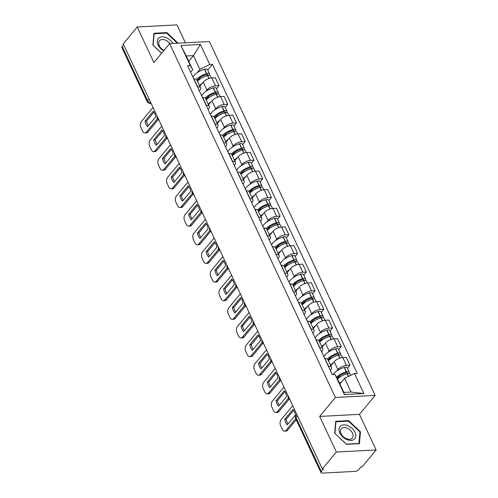 <?xml version="1.0" encoding="UTF-8"?>
<svg xmlns="http://www.w3.org/2000/svg" width="498" height="498" viewBox="0 0 498 498"><rect width="100%" height="100%" fill="white"/><g stroke="black" fill="none" stroke-linecap="round" stroke-linejoin="round"><path stroke-width="0.75" d="M185.399 42.803L177.014 24.9L137.249 26.973L123.236 43.886L322.349 468.948L336.355 452.035L376.127 449.955L359.45 414.355L375.15 395.406L209.39 41.546L169.625 43.625L335.384 397.479L319.679 416.434L336.355 452.035M376.127 449.955L362.114 466.869L360.957 466.931L358.772 469.564A2.932 1.282 154.9 0 1 355.049 471.388L322.237 473.1A2.932 1.282 154.9 0 1 320.986 472.646L295.631 418.525A2.932 1.282 -25.1 0 1 295.974 417.405L321.322 471.519A2.932 1.282 154.9 0 0 320.986 472.646M137.249 26.973L153.926 62.574L169.625 43.625M148.989 98.859L147.564 100.584A2.932 1.282 -25.1 0 0 147.221 101.704L121.873 47.584A2.932 1.282 -25.1 0 1 122.209 46.463L147.564 100.584A2.932 1.936 39.6 0 0 150.857 102.849M123.635 44.745L122.209 46.463M321.322 471.519L323.507 468.886L322.349 468.948M336.66 371.06L337.881 369.591A6.748 2.957 -25.1 0 1 346.452 365.401L349.988 365.215L346.297 357.334L342.761 357.514A6.748 2.957 154.9 0 0 334.189 361.704L330.753 365.849M331.475 367.381L327.777 359.494A6.748 2.957 154.9 0 0 324.908 358.448L328.599 366.335A6.748 2.957 -25.1 0 1 331.475 367.381A6.748 2.957 -25.1 0 1 330.691 369.964L330.311 370.425M347.43 368.302L349.988 365.215M327.933 352.422L329.153 350.953A6.748 2.957 -25.1 0 1 337.725 346.764L341.261 346.577L337.569 338.696L334.034 338.877A6.748 2.957 154.9 0 0 325.455 343.066L322.025 347.212M319.666 347.704L319.872 347.697A6.748 2.957 -25.1 0 1 322.741 348.743A6.748 2.957 -25.1 0 1 321.963 351.327L321.577 351.787M338.702 349.664L341.261 346.577M322.741 348.743L319.05 340.856A6.748 2.957 154.9 0 0 316.174 339.81L315.975 339.823M319.199 333.785L320.419 332.315A6.748 2.957 -25.1 0 1 328.991 328.126L332.533 327.945L328.836 320.058L325.3 320.245A6.748 2.957 154.9 0 0 316.728 324.428L313.298 328.574M310.939 329.072L311.138 329.06A6.748 2.957 -25.1 0 1 314.014 330.106A6.748 2.957 -25.1 0 1 313.236 332.689L312.85 333.156M329.975 331.033L332.533 327.945M314.014 330.106L310.316 322.218A6.748 2.957 154.9 0 0 307.447 321.173L307.241 321.185M310.472 315.153L311.692 313.678A6.748 2.957 -25.1 0 1 320.264 309.488L323.8 309.308L320.108 301.421L316.572 301.607A6.748 2.957 154.9 0 0 308.001 305.791L304.564 309.937M302.205 310.435L302.411 310.422A6.748 2.957 -25.1 0 1 305.28 311.468A6.748 2.957 -25.1 0 1 304.502 314.051L304.122 314.518M321.241 312.395L323.8 309.308M305.28 311.468L301.589 303.587A6.748 2.957 154.9 0 0 298.713 302.535L298.514 302.547M301.744 296.515L302.965 295.04A6.748 2.957 -25.1 0 1 311.536 290.857L315.072 290.67L311.375 282.783L307.839 282.97A6.748 2.957 154.9 0 0 299.267 287.159L295.837 291.299M293.478 291.797L293.677 291.784A6.748 2.957 -25.1 0 1 296.553 292.83A6.748 2.957 -25.1 0 1 295.775 295.42L295.389 295.88M312.514 293.758L315.072 290.67M296.553 292.83L292.861 284.949A6.748 2.957 154.9 0 0 289.985 283.904L289.786 283.91M293.011 277.878L294.231 276.402A6.748 2.957 -25.1 0 1 302.803 272.219L306.338 272.033L302.647 264.145L299.111 264.332A6.748 2.957 154.9 0 0 290.539 268.522L287.103 272.667M284.75 273.159L284.949 273.147A6.748 2.957 -25.1 0 1 287.825 274.193A6.748 2.957 -25.1 0 1 287.041 276.782L286.661 277.243M303.78 275.12L306.338 272.033M287.825 274.193L284.128 266.312A6.748 2.957 154.9 0 0 281.258 265.266L281.053 265.272M284.283 259.24L285.503 257.771A6.748 2.957 -25.1 0 1 294.075 253.582L297.611 253.395L293.92 245.514L290.378 245.695A6.748 2.957 154.9 0 0 281.806 249.884L278.376 254.03M276.017 254.522L276.216 254.515A6.748 2.957 -25.1 0 1 279.092 255.561A6.748 2.957 -25.1 0 1 278.314 258.145L277.928 258.605M295.053 256.482L297.611 253.395M279.092 255.561L275.4 247.674A6.748 2.957 154.9 0 0 272.524 246.628L272.325 246.641M275.55 240.602L276.77 239.133A6.748 2.957 -25.1 0 1 285.342 234.944L288.877 234.757L285.186 226.876L281.65 227.057A6.748 2.957 154.9 0 0 273.078 231.246L269.642 235.392M267.289 235.884L267.488 235.878A6.748 2.957 -25.1 0 1 270.364 236.924A6.748 2.957 -25.1 0 1 269.586 239.507L269.2 239.968M286.319 237.845L288.877 234.757M270.364 236.924L266.667 229.036A6.748 2.957 154.9 0 0 263.797 227.991L263.591 228.003M266.822 221.965L268.042 220.496A6.748 2.957 -25.1 0 1 276.614 216.306L280.15 216.126L276.458 208.239L272.923 208.425A6.748 2.957 154.9 0 0 264.351 212.609L260.915 216.755M258.555 217.253L258.761 217.24A6.748 2.957 -25.1 0 1 261.631 218.286A6.748 2.957 -25.1 0 1 260.852 220.869L260.473 221.33M277.591 219.213L280.15 216.126M261.631 218.286L257.939 210.399A6.748 2.957 154.9 0 0 255.063 209.353L254.864 209.365M258.095 203.333L259.309 201.858A6.748 2.957 -25.1 0 1 267.887 197.669L271.422 197.488L267.725 189.601L264.189 189.788A6.748 2.957 154.9 0 0 255.617 193.971L252.187 198.117M249.828 198.615L250.027 198.602A6.748 2.957 -25.1 0 1 252.903 199.648A6.748 2.957 -25.1 0 1 252.125 202.232L251.739 202.698M268.864 200.576L271.422 197.488M252.903 199.648L249.212 191.761A6.748 2.957 154.9 0 0 246.336 190.715L246.137 190.728M249.361 184.696L250.581 183.22A6.748 2.957 -25.1 0 1 259.153 179.031L262.689 178.85L258.997 170.963L255.462 171.15A6.748 2.957 154.9 0 0 246.89 175.34L243.454 179.479M241.094 179.977L241.3 179.965A6.748 2.957 -25.1 0 1 244.169 181.011A6.748 2.957 -25.1 0 1 243.391 183.6L243.012 184.061M260.13 181.938L262.689 178.85M244.169 181.011L240.478 173.13A6.748 2.957 154.9 0 0 237.602 172.084L237.403 172.09M240.634 166.058L241.854 164.583A6.748 2.957 -25.1 0 1 250.426 160.4L253.961 160.213L250.264 152.326L246.728 152.513A6.748 2.957 154.9 0 0 238.156 156.702L234.726 160.848M232.367 161.34L232.566 161.327A6.748 2.957 -25.1 0 1 235.442 162.373A6.748 2.957 -25.1 0 1 234.664 164.963L234.278 165.423M251.403 163.3L253.961 160.213M235.442 162.373L231.751 154.492A6.748 2.957 154.9 0 0 228.875 153.446L228.675 153.452M231.9 147.42L233.12 145.951A6.748 2.957 -25.1 0 1 241.692 141.762L245.228 141.575L241.536 133.694L238 133.875A6.748 2.957 154.9 0 0 229.429 138.064L225.992 142.21M223.639 142.702L223.839 142.696A6.748 2.957 -25.1 0 1 226.715 143.741A6.748 2.957 -25.1 0 1 225.93 146.325L225.55 146.786M242.669 144.663L245.228 141.575M226.715 143.741L223.017 135.854A6.748 2.957 154.9 0 0 220.147 134.809L219.942 134.821M223.172 128.783L224.393 127.314A6.748 2.957 -25.1 0 1 232.964 123.124L236.5 122.938L232.809 115.057L229.273 115.237A6.748 2.957 154.9 0 0 220.701 119.427L217.265 123.572M214.906 124.064L215.111 124.058A6.748 2.957 -25.1 0 1 217.981 125.104A6.748 2.957 -25.1 0 1 217.203 127.687L216.817 128.148M233.942 126.025L236.5 122.938M217.981 125.104L214.289 117.217A6.748 2.957 154.9 0 0 211.413 116.171L211.214 116.183M214.439 110.145L215.659 108.676A6.748 2.957 -25.1 0 1 224.231 104.487L227.773 104.3L224.075 96.419L220.539 96.606A6.748 2.957 154.9 0 0 211.967 100.789L208.538 104.935M206.178 105.433L206.377 105.42A6.748 2.957 -25.1 0 1 209.253 106.466A6.748 2.957 -25.1 0 1 208.475 109.05L208.089 109.51M225.214 107.394L227.773 104.3M209.253 106.466L205.556 98.579A6.748 2.957 154.9 0 0 202.686 97.533L202.481 97.546M205.711 91.514L206.931 90.038A6.748 2.957 -25.1 0 1 215.503 85.849L219.039 85.668L215.348 77.781L211.812 77.968A6.748 2.957 154.9 0 0 203.24 82.151L199.804 86.297M197.445 86.795L197.65 86.783A6.748 2.957 -25.1 0 1 200.52 87.829A6.748 2.957 -25.1 0 1 199.742 90.412L199.362 90.879M216.481 88.756L219.039 85.668M200.52 87.829L196.828 79.941A6.748 2.957 154.9 0 0 193.952 78.896L193.753 78.908M344.61 378.299L354.483 373.475L363.889 393.545L344.411 394.559L335.005 374.49L337.42 378.673L343.857 392.412L351.046 392.038L344.61 378.299L339.904 383.977M188.748 61.304L193.454 55.627L186.264 56L192.701 69.739L190.292 65.555L187.565 65.699L332.284 374.633L335.005 374.49M190.292 65.555L180.886 45.486L200.364 44.465L209.77 64.535L199.891 69.365L193.454 55.627L200.364 44.465M354.483 373.475L357.209 373.332L212.49 64.398L209.77 64.535M375.15 395.406L335.384 397.479M359.45 414.355L319.679 416.434M335.708 421.289L334.65 433.154L346.508 444.347L359.425 443.668L360.49 431.803L348.625 420.611L335.708 421.289M178.091 43.183L166.861 32.588L153.944 33.266L152.886 45.131L161.582 53.336M196.984 72.876L199.891 69.365M192.701 69.739L190.628 72.241M207.753 70.118L212.49 64.398M363.889 393.545L351.046 392.038M344.411 394.559L343.857 392.412M186.264 56L180.886 45.486M348.17 421.165L348.625 420.611M359.898 432.513L360.49 431.803M166.407 33.142L166.861 32.588M337.569 379.003A11.149 4.88 -25.1 0 1 347.162 373.743L347.355 373.693A3.704 1.625 -25.1 0 1 350.125 374.06L350.716 375.318M342.008 381.437A11.149 4.88 154.9 0 0 339.617 383.36M348.874 373.481A3.704 1.625 154.9 0 0 349.235 372.149A3.704 1.625 154.9 0 0 346.459 371.776L346.266 371.832A11.149 4.88 154.9 0 0 336.567 377.198M349.235 372.149L347.187 367.785A3.704 1.625 154.9 0 0 344.417 367.418L344.224 367.468A11.149 4.88 154.9 0 0 333.05 374.596M292.706 405.671L281.084 419.696A4.401 2.689 -93 0 0 280.654 425.827L282.279 429.295A4.401 2.689 87 0 0 284.619 431.137A4.401 2.689 87 0 0 286.07 430.328L295.712 418.687M284.713 419.335A9.095 5.565 -93 0 0 287.29 424.831L295.463 414.959A9.095 5.565 87 0 0 292.892 409.468L284.713 419.335L286.219 419.26L293.615 410.333M337.121 378.163A9.244 4.046 -25.1 0 1 345.967 372.828L346.16 372.778A1.799 0.784 -25.1 0 1 347.504 372.958A1.799 0.784 -25.1 0 1 347.299 373.643L347.231 373.724M340.059 375.554L337.439 378.717M284.619 431.137L286.126 431.063A4.401 2.689 87 0 0 287.576 430.247L296.229 419.802M286.219 419.26A9.095 5.565 -93 0 0 288.068 423.885M354.346 439.18A9.537 6.287 39.6 0 0 352.136 428.423A9.537 6.287 39.6 0 0 340.508 426.12A9.537 6.287 39.6 0 0 342.717 436.87A9.537 6.287 39.6 0 0 354.346 439.18M352.024 438.365A7.221 4.762 39.6 0 0 352.347 438.028A7.221 4.762 39.6 0 0 350.088 429.986A7.221 4.762 39.6 0 0 341.547 428.479A7.221 4.762 39.6 0 0 341.223 428.815A7.221 4.762 39.6 0 0 343.483 436.858A7.221 4.762 39.6 0 0 352.024 438.365M334.911 433.304L335.938 421.806L348.457 421.152L359.948 431.996L358.921 443.494L346.403 444.148L334.861 433.36M335.627 422.18L335.938 421.806M172.8 43.457A9.537 6.287 39.6 0 0 158.744 38.097A9.537 6.287 39.6 0 0 163.643 50.846M169.837 43.612A7.221 4.762 39.6 0 0 159.783 40.456A7.221 4.762 39.6 0 0 159.46 40.792A7.221 4.762 39.6 0 0 164.016 50.391M153.098 45.33L154.175 33.783L166.693 33.129L177.381 43.22M153.863 34.15L154.175 33.783M161.626 53.28L153.147 45.281M328.4 360.813A11.149 4.88 -25.1 0 1 338.435 355.105L338.628 355.055A3.704 1.625 -25.1 0 1 341.398 355.423L342.394 357.545M333.28 362.799A11.149 4.88 154.9 0 0 330.442 365.171M340.14 354.844A3.704 1.625 154.9 0 0 340.501 353.512A3.704 1.625 154.9 0 0 337.731 353.144L337.538 353.194A11.149 4.88 154.9 0 0 327.398 359.014M340.501 353.512L338.459 349.148A3.704 1.625 154.9 0 0 335.689 348.781L335.496 348.837A11.149 4.88 154.9 0 0 323.887 356.711M283.978 387.033L272.356 401.058A4.401 2.689 -93 0 0 271.92 407.19L273.545 410.657A4.401 2.689 87 0 0 275.886 412.506A4.401 2.689 87 0 0 277.336 411.69L288.392 398.344M275.985 400.703A9.095 5.565 -93 0 0 278.556 406.194L286.736 396.327A9.095 5.565 87 0 0 284.159 390.83L275.985 400.703L277.492 400.622L284.887 391.696M328.026 360.023A9.244 4.046 -25.1 0 1 337.239 354.196L337.432 354.14A1.799 0.784 -25.1 0 1 338.777 354.321A1.799 0.784 -25.1 0 1 338.565 355.012L338.503 355.086M331.332 356.917L328.294 360.589M275.886 412.506L277.392 412.425A4.401 2.689 87 0 0 278.843 411.609L289.114 399.215M277.492 400.622A9.095 5.565 -93 0 0 279.341 405.254M319.666 342.176A11.149 4.88 -25.1 0 1 329.701 336.467L329.894 336.418A3.704 1.625 -25.1 0 1 332.67 336.785L333.66 338.908M324.547 344.162A11.149 4.88 154.9 0 0 321.708 346.54M331.413 336.206A3.704 1.625 154.9 0 0 331.774 334.874A3.704 1.625 154.9 0 0 328.997 334.507L328.805 334.556A11.149 4.88 154.9 0 0 318.67 340.377M331.774 334.874L329.732 330.516A3.704 1.625 154.9 0 0 326.956 330.143L326.763 330.199A11.149 4.88 154.9 0 0 315.153 338.074M275.245 368.396L263.629 382.42A4.401 2.689 -93 0 0 263.193 388.558L264.818 392.019A4.401 2.689 87 0 0 267.158 393.868A4.401 2.689 87 0 0 268.609 393.053L279.664 379.713M267.252 382.066A9.095 5.565 -93 0 0 269.829 387.562L278.002 377.689A9.095 5.565 87 0 0 275.431 372.193L267.252 382.066L268.758 381.985L276.153 373.058M319.299 341.385A9.244 4.046 -25.1 0 1 328.506 335.559L328.699 335.503A1.799 0.784 -25.1 0 1 330.043 335.683A1.799 0.784 -25.1 0 1 329.838 336.374L329.776 336.449M322.598 338.285L319.56 341.952M267.158 393.868L268.665 393.787A4.401 2.689 87 0 0 270.115 392.978L280.38 380.578M268.758 381.985A9.095 5.565 -93 0 0 270.613 386.616M310.939 323.538A11.149 4.88 -25.1 0 1 320.973 317.836L321.166 317.78A3.704 1.625 -25.1 0 1 323.937 318.147L324.933 320.27M315.819 325.53A11.149 4.88 154.9 0 0 312.981 327.902M322.685 317.575A3.704 1.625 154.9 0 0 323.04 316.236A3.704 1.625 154.9 0 0 320.27 315.869L320.077 315.919A11.149 4.88 154.9 0 0 309.937 321.739M323.04 316.236L320.998 311.879A3.704 1.625 154.9 0 0 318.228 311.505L318.035 311.561A11.149 4.88 154.9 0 0 306.426 319.436M266.517 349.758L254.895 363.783A4.401 2.689 -93 0 0 254.466 369.921L256.084 373.382A4.401 2.689 87 0 0 258.425 375.231A4.401 2.689 87 0 0 259.875 374.415L270.931 361.075M258.524 363.428A9.095 5.565 -93 0 0 261.095 368.925L269.275 359.052A9.095 5.565 87 0 0 266.704 353.555L258.524 363.428L260.031 363.347L267.426 354.42M310.565 322.748A9.244 4.046 -25.1 0 1 319.778 316.921L319.971 316.865A1.799 0.784 -25.1 0 1 321.316 317.045A1.799 0.784 -25.1 0 1 321.104 317.736L321.042 317.811M313.871 319.648L310.833 323.314M258.425 375.231L259.937 375.15A4.401 2.689 87 0 0 261.382 374.34L271.653 361.946M260.031 363.347A9.095 5.565 -93 0 0 261.88 367.978M302.205 304.901A11.149 4.88 -25.1 0 1 312.24 299.198L312.433 299.142A3.704 1.625 -25.1 0 1 315.209 299.51L316.199 301.632M307.092 306.893A11.149 4.88 154.9 0 0 304.247 309.264M313.952 298.937A3.704 1.625 154.9 0 0 314.313 297.599A3.704 1.625 154.9 0 0 311.536 297.231L311.35 297.287A11.149 4.88 154.9 0 0 301.209 303.101M314.313 297.599L312.271 293.241A3.704 1.625 154.9 0 0 309.495 292.874L309.302 292.924A11.149 4.88 154.9 0 0 297.698 300.798M257.783 331.12L246.168 345.151A4.401 2.689 -93 0 0 245.732 351.283L247.357 354.744A4.401 2.689 87 0 0 249.697 356.593A4.401 2.689 87 0 0 251.148 355.784L262.203 342.437M249.791 344.79A9.095 5.565 -93 0 0 252.368 350.287L260.547 340.414A9.095 5.565 87 0 0 257.97 334.917L249.791 344.79L251.303 344.709L258.699 335.783M301.838 304.11A9.244 4.046 -25.1 0 1 311.045 298.283L311.238 298.234A1.799 0.784 -25.1 0 1 312.582 298.408A1.799 0.784 -25.1 0 1 312.377 299.099L312.314 299.18M305.137 301.01L302.099 304.676M249.697 356.593L251.204 356.512A4.401 2.689 87 0 0 252.654 355.703L262.919 343.309M251.303 344.709A9.095 5.565 -93 0 0 253.152 349.341M293.478 286.269A11.149 4.88 -25.1 0 1 303.512 280.561L303.705 280.505A3.704 1.625 -25.1 0 1 306.475 280.878L307.471 282.995M298.358 288.255A11.149 4.88 154.9 0 0 295.519 290.627M305.224 280.299A3.704 1.625 154.9 0 0 305.579 278.967A3.704 1.625 154.9 0 0 302.809 278.594L302.616 278.65A11.149 4.88 154.9 0 0 292.482 284.464M305.579 278.967L303.537 274.603A3.704 1.625 154.9 0 0 300.767 274.236L300.574 274.286A11.149 4.88 154.9 0 0 288.965 282.167M249.056 312.489L237.434 326.514A4.401 2.689 -93 0 0 237.004 332.645L238.623 336.113A4.401 2.689 87 0 0 240.97 337.955A4.401 2.689 87 0 0 242.414 337.146L253.47 323.8M241.063 326.153A9.095 5.565 -93 0 0 243.64 331.649L251.814 321.776A9.095 5.565 87 0 0 249.243 316.28L241.063 326.153L242.57 326.078L249.965 317.151M293.104 285.472A9.244 4.046 -25.1 0 1 302.317 279.646L302.51 279.596A1.799 0.784 -25.1 0 1 303.855 279.776A1.799 0.784 -25.1 0 1 303.649 280.461L303.581 280.542M296.41 282.372L293.372 286.039M240.97 337.955L242.476 337.881A4.401 2.689 87 0 0 243.927 337.065L254.192 324.671M242.57 326.078A9.095 5.565 -93 0 0 244.418 330.703M284.744 267.631A11.149 4.88 -25.1 0 1 294.785 261.923L294.972 261.873A3.704 1.625 -25.1 0 1 297.748 262.241L298.744 264.363M289.631 269.617A11.149 4.88 154.9 0 0 286.792 271.989M296.491 261.662A3.704 1.625 154.9 0 0 296.852 260.329A3.704 1.625 154.9 0 0 294.081 259.956L293.888 260.012A11.149 4.88 154.9 0 0 283.748 265.826M296.852 260.329L294.81 255.966A3.704 1.625 154.9 0 0 292.033 255.599L291.847 255.648A11.149 4.88 154.9 0 0 280.237 263.529M240.322 293.851L228.707 307.876A4.401 2.689 -93 0 0 228.271 314.008L229.895 317.475A4.401 2.689 87 0 0 232.236 319.318A4.401 2.689 87 0 0 233.686 318.508L244.742 305.162M232.336 307.515A9.095 5.565 -93 0 0 234.907 313.012L243.086 303.139A9.095 5.565 87 0 0 240.509 297.648L232.336 307.515L233.842 307.44L241.237 298.514M284.377 266.841A9.244 4.046 -25.1 0 1 293.59 261.008L293.776 260.958A1.799 0.784 -25.1 0 1 295.127 261.139A1.799 0.784 -25.1 0 1 294.916 261.824L294.853 261.904M287.682 263.735L284.638 267.401M232.236 319.318L233.743 319.243A4.401 2.689 87 0 0 235.193 318.427L245.464 306.033M233.842 307.44A9.095 5.565 -93 0 0 235.691 312.065M276.017 248.994A11.149 4.88 -25.1 0 1 286.051 243.285L286.244 243.236A3.704 1.625 -25.1 0 1 289.021 243.603L290.01 245.726M280.897 250.98A11.149 4.88 154.9 0 0 278.058 253.351M287.763 243.024A3.704 1.625 154.9 0 0 288.124 241.692A3.704 1.625 154.9 0 0 285.348 241.325L285.155 241.374A11.149 4.88 154.9 0 0 275.021 247.195M288.124 241.692L286.082 237.328A3.704 1.625 154.9 0 0 283.306 236.961L283.113 237.017A11.149 4.88 154.9 0 0 271.503 244.892M231.595 275.213L219.979 289.238A4.401 2.689 -93 0 0 219.543 295.37L221.168 298.837A4.401 2.689 87 0 0 223.509 300.68A4.401 2.689 87 0 0 224.959 299.871L236.008 286.524M223.602 288.884A9.095 5.565 -93 0 0 226.179 294.374L234.353 284.507A9.095 5.565 87 0 0 231.782 279.011L223.602 288.884L225.108 288.803L232.504 279.876M275.643 248.203A9.244 4.046 -25.1 0 1 284.856 242.377L285.049 242.321A1.799 0.784 -25.1 0 1 286.394 242.501A1.799 0.784 -25.1 0 1 286.188 243.192L286.12 243.267M278.948 245.097L275.911 248.77M223.509 300.68L225.015 300.605A4.401 2.689 87 0 0 226.466 299.79L236.731 287.396M225.108 288.803A9.095 5.565 -93 0 0 226.957 293.434M267.289 230.356A11.149 4.88 -25.1 0 1 277.324 224.648L277.517 224.598A3.704 1.625 -25.1 0 1 280.287 224.965L281.283 227.088M272.169 232.342A11.149 4.88 154.9 0 0 269.331 234.72M279.036 224.386A3.704 1.625 154.9 0 0 279.39 223.054A3.704 1.625 154.9 0 0 276.62 222.687L276.427 222.737A11.149 4.88 154.9 0 0 266.287 228.557M279.39 223.054L277.349 218.697A3.704 1.625 154.9 0 0 274.579 218.323L274.386 218.379A11.149 4.88 154.9 0 0 262.776 226.254M222.867 256.576L211.245 270.601A4.401 2.689 -93 0 0 210.816 276.732L212.434 280.2A4.401 2.689 87 0 0 214.775 282.049A4.401 2.689 87 0 0 216.225 281.233L227.281 267.893M214.875 270.246A9.095 5.565 -93 0 0 217.445 275.743L225.625 265.87A9.095 5.565 87 0 0 223.048 260.373L214.875 270.246L216.381 270.165L223.776 261.238M266.916 229.566A9.244 4.046 -25.1 0 1 276.129 223.739L276.322 223.683A1.799 0.784 -25.1 0 1 277.666 223.863A1.799 0.784 -25.1 0 1 277.454 224.554L277.392 224.629M270.221 226.466L267.183 230.132M214.775 282.049L216.288 281.968A4.401 2.689 87 0 0 217.732 281.158L228.003 268.758M216.381 270.165A9.095 5.565 -93 0 0 218.23 274.796M258.555 211.718A11.149 4.88 -25.1 0 1 268.59 206.01L268.783 205.96A3.704 1.625 -25.1 0 1 271.559 206.328L272.549 208.45M263.442 213.71A11.149 4.88 154.9 0 0 260.597 216.082M270.302 205.755A3.704 1.625 154.9 0 0 270.663 204.417A3.704 1.625 154.9 0 0 267.887 204.049L267.7 204.099A11.149 4.88 154.9 0 0 257.559 209.919M270.663 204.417L268.621 200.059A3.704 1.625 154.9 0 0 265.845 199.686L265.652 199.742A11.149 4.88 154.9 0 0 254.042 207.616M214.134 237.938L202.518 251.963A4.401 2.689 -93 0 0 202.082 258.101L203.707 261.562A4.401 2.689 87 0 0 206.048 263.411A4.401 2.689 87 0 0 207.498 262.595L218.554 249.255M206.141 251.608A9.095 5.565 -93 0 0 208.718 257.105L216.898 247.232A9.095 5.565 87 0 0 214.321 241.735L206.141 251.608L207.647 251.527L215.043 242.601M258.188 210.928A9.244 4.046 -25.1 0 1 267.395 205.101L267.588 205.045A1.799 0.784 -25.1 0 1 268.932 205.226A1.799 0.784 -25.1 0 1 268.727 205.917L268.665 205.991M261.487 207.828L258.45 211.494M206.048 263.411L207.554 263.33A4.401 2.689 87 0 0 209.004 262.521L219.269 250.127M207.647 251.527A9.095 5.565 -93 0 0 209.502 256.159M249.828 193.081A11.149 4.88 -25.1 0 1 259.863 187.379L260.056 187.323A3.704 1.625 -25.1 0 1 262.826 187.69L263.822 189.813M254.708 195.073A11.149 4.88 154.9 0 0 251.87 197.445M261.575 187.117A3.704 1.625 154.9 0 0 261.929 185.779A3.704 1.625 154.9 0 0 259.159 185.412L258.966 185.468A11.149 4.88 154.9 0 0 248.826 191.282M261.929 185.779L259.888 181.421A3.704 1.625 154.9 0 0 257.117 181.054L256.924 181.104A11.149 4.88 154.9 0 0 245.315 188.979M205.406 219.301L193.784 233.325A4.401 2.689 -93 0 0 193.355 239.463L194.973 242.924A4.401 2.689 87 0 0 197.32 244.773A4.401 2.689 87 0 0 198.764 243.964L209.82 230.618M197.413 232.971A9.095 5.565 -93 0 0 199.984 238.467L208.164 228.594A9.095 5.565 87 0 0 205.593 223.098L197.413 232.971L198.92 232.89L206.315 223.963M249.454 192.29A9.244 4.046 -25.1 0 1 258.667 186.464L258.86 186.414A1.799 0.784 -25.1 0 1 260.205 186.588A1.799 0.784 -25.1 0 1 260 187.279L259.931 187.36M252.76 189.19L249.722 192.857M197.32 244.773L198.827 244.692A4.401 2.689 87 0 0 200.277 243.883L210.542 231.489M198.92 232.89A9.095 5.565 -93 0 0 200.769 237.521M241.094 174.449A11.149 4.88 -25.1 0 1 251.135 168.741L251.322 168.685A3.704 1.625 -25.1 0 1 254.098 169.059L255.088 171.175M245.981 176.435A11.149 4.88 154.9 0 0 243.142 178.807M252.841 168.48A3.704 1.625 154.9 0 0 253.202 167.147A3.704 1.625 154.9 0 0 250.432 166.774L250.239 166.83A11.149 4.88 154.9 0 0 240.098 172.644M253.202 167.147L251.16 162.784A3.704 1.625 154.9 0 0 248.384 162.416L248.197 162.466A11.149 4.88 154.9 0 0 236.587 170.347M196.673 200.669L185.057 214.694A4.401 2.689 -93 0 0 184.621 220.826L186.246 224.293A4.401 2.689 87 0 0 188.586 226.136A4.401 2.689 87 0 0 190.037 225.326L201.092 211.98M188.686 214.333A9.095 5.565 -93 0 0 191.257 219.83L199.437 209.957A9.095 5.565 87 0 0 196.859 204.46L188.686 214.333L190.192 214.258L197.588 205.332M240.727 173.653A9.244 4.046 -25.1 0 1 249.94 167.826L250.127 167.776A1.799 0.784 -25.1 0 1 251.478 167.957A1.799 0.784 -25.1 0 1 251.266 168.641L251.204 168.722M244.032 170.553L240.988 174.219M188.586 226.136L190.093 226.061A4.401 2.689 87 0 0 191.543 225.245L201.815 212.851M190.192 214.258A9.095 5.565 -93 0 0 192.041 218.883M232.367 155.812A11.149 4.88 -25.1 0 1 242.401 150.103L242.594 150.054A3.704 1.625 -25.1 0 1 245.365 150.421L246.361 152.544M237.247 157.798A11.149 4.88 154.9 0 0 234.409 160.169M244.113 149.842A3.704 1.625 154.9 0 0 244.474 148.51A3.704 1.625 154.9 0 0 241.698 148.136L241.505 148.192A11.149 4.88 154.9 0 0 231.371 154.007M244.474 148.51L242.426 144.146A3.704 1.625 154.9 0 0 239.656 143.779L239.463 143.829A11.149 4.88 154.9 0 0 227.854 151.709M187.945 182.031L176.323 196.056A4.401 2.689 -93 0 0 175.894 202.188L177.518 205.655A4.401 2.689 87 0 0 179.859 207.498A4.401 2.689 87 0 0 181.309 206.689L192.359 193.342M179.952 195.695A9.095 5.565 -93 0 0 182.529 201.192L190.703 191.319A9.095 5.565 87 0 0 188.132 185.829L179.952 195.695L181.459 195.621L188.854 186.694M231.993 155.021A9.244 4.046 -25.1 0 1 241.206 149.188L241.399 149.139A1.799 0.784 -25.1 0 1 242.744 149.319A1.799 0.784 -25.1 0 1 242.538 150.004L242.47 150.085M235.299 151.915L232.261 155.581M179.859 207.498L181.365 207.423A4.401 2.689 87 0 0 182.816 206.608L193.081 194.214M181.459 195.621A9.095 5.565 -93 0 0 183.308 200.246M223.639 137.174A11.149 4.88 -25.1 0 1 233.674 131.466L233.867 131.416A3.704 1.625 -25.1 0 1 236.637 131.783L237.633 133.906M228.52 139.16A11.149 4.88 154.9 0 0 225.681 141.532M235.38 131.204A3.704 1.625 154.9 0 0 235.741 129.872A3.704 1.625 154.9 0 0 232.971 129.505L232.778 129.555A11.149 4.88 154.9 0 0 222.637 135.375M235.741 129.872L233.699 125.508A3.704 1.625 154.9 0 0 230.929 125.141L230.736 125.197A11.149 4.88 154.9 0 0 219.126 133.072M179.218 163.394L167.596 177.419A4.401 2.689 -93 0 0 167.16 183.55L168.785 187.018A4.401 2.689 87 0 0 171.125 188.86A4.401 2.689 87 0 0 172.576 188.051L183.631 174.705M171.225 177.064A9.095 5.565 -93 0 0 173.796 182.554L181.975 172.688A9.095 5.565 87 0 0 179.398 167.191L171.225 177.064L172.731 176.983L180.127 168.056M223.266 136.384A9.244 4.046 -25.1 0 1 232.479 130.557L232.672 130.501A1.799 0.784 -25.1 0 1 234.016 130.681A1.799 0.784 -25.1 0 1 233.805 131.366L233.743 131.447M226.571 133.277L223.534 136.95M171.125 188.86L172.632 188.786A4.401 2.689 87 0 0 174.082 187.97L184.353 175.576M172.731 176.983A9.095 5.565 -93 0 0 174.58 181.614M214.906 118.536A11.149 4.88 -25.1 0 1 224.94 112.828L225.133 112.778A3.704 1.625 -25.1 0 1 227.91 113.146L228.899 115.268M219.786 120.522A11.149 4.88 154.9 0 0 216.947 122.9M226.652 112.567A3.704 1.625 154.9 0 0 227.013 111.235A3.704 1.625 154.9 0 0 224.237 110.867L224.044 110.917A11.149 4.88 154.9 0 0 213.91 116.737M227.013 111.235L224.971 106.877A3.704 1.625 154.9 0 0 222.195 106.504L222.002 106.56A11.149 4.88 154.9 0 0 210.393 114.434M170.484 144.756L158.868 158.781A4.401 2.689 -93 0 0 158.432 164.913L160.057 168.38A4.401 2.689 87 0 0 162.398 170.229A4.401 2.689 87 0 0 163.848 169.413L174.904 156.073M162.491 158.426A9.095 5.565 -93 0 0 165.068 163.923L173.248 154.05A9.095 5.565 87 0 0 170.671 148.553L162.491 158.426L163.998 158.345L171.393 149.419M214.538 117.746A9.244 4.046 -25.1 0 1 223.745 111.919L223.938 111.863A1.799 0.784 -25.1 0 1 225.283 112.044A1.799 0.784 -25.1 0 1 225.077 112.735L225.015 112.809M217.838 114.64L214.8 118.312M162.398 170.229L163.904 170.148A4.401 2.689 87 0 0 165.355 169.339L175.62 156.938M163.998 158.345A9.095 5.565 -93 0 0 165.853 162.977M206.178 99.899A11.149 4.88 -25.1 0 1 216.213 94.19L216.406 94.141A3.704 1.625 -25.1 0 1 219.176 94.508L220.172 96.631M211.059 101.891A11.149 4.88 154.9 0 0 208.22 104.263M217.925 93.935A3.704 1.625 154.9 0 0 218.28 92.597A3.704 1.625 154.9 0 0 215.51 92.23L215.317 92.279A11.149 4.88 154.9 0 0 205.176 98.1M218.28 92.597L216.238 88.239A3.704 1.625 154.9 0 0 213.468 87.866L213.275 87.922A11.149 4.88 154.9 0 0 201.665 95.797M161.757 126.119L150.135 140.143A4.401 2.689 -93 0 0 149.705 146.281L151.324 149.742A4.401 2.689 87 0 0 153.664 151.591A4.401 2.689 87 0 0 155.115 150.776L166.17 137.436M153.764 139.789A9.095 5.565 -93 0 0 156.335 145.285L164.514 135.412A9.095 5.565 87 0 0 161.943 129.916L153.764 139.789L155.27 139.708L162.665 130.781M205.805 99.108A9.244 4.046 -25.1 0 1 215.018 93.282L215.211 93.226A1.799 0.784 -25.1 0 1 216.555 93.406A1.799 0.784 -25.1 0 1 216.35 94.097L216.281 94.172M209.11 96.008L206.072 99.675M153.664 151.591L155.177 151.51A4.401 2.689 87 0 0 156.621 150.701L166.892 138.307M155.27 139.708A9.095 5.565 -93 0 0 157.119 144.339M197.445 81.261A11.149 4.88 -25.1 0 1 207.479 75.559L207.672 75.503A3.704 1.625 -25.1 0 1 210.449 75.87L211.438 77.993M202.331 83.253A11.149 4.88 154.9 0 0 199.486 85.625M209.191 75.298A3.704 1.625 154.9 0 0 209.552 73.959A3.704 1.625 154.9 0 0 206.776 73.592L206.589 73.648A11.149 4.88 154.9 0 0 196.449 79.462M209.552 73.959L207.51 69.602A3.704 1.625 154.9 0 0 204.734 69.234L204.541 69.284A11.149 4.88 154.9 0 0 192.938 77.159M153.023 107.481L141.407 121.506A4.401 2.689 -93 0 0 140.971 127.644L142.596 131.105A4.401 2.689 87 0 0 144.937 132.954A4.401 2.689 87 0 0 146.387 132.144L157.443 118.798M145.03 121.151A9.095 5.565 -93 0 0 147.607 126.648L155.787 116.775A9.095 5.565 87 0 0 153.21 111.278L145.03 121.151L146.543 121.07L153.938 112.143M197.077 80.471A9.244 4.046 -25.1 0 1 206.284 74.644L206.477 74.594A1.799 0.784 -25.1 0 1 207.822 74.768A1.799 0.784 -25.1 0 1 207.616 75.459L207.554 75.54M200.377 77.371L197.339 81.037M144.937 132.954L146.443 132.873A4.401 2.689 87 0 0 147.894 132.063L158.159 119.669M146.543 121.07A9.095 5.565 -93 0 0 148.392 125.701M157.567 117.173A2.932 1.936 39.6 0 0 157.698 117.516A2.932 1.936 39.6 0 0 157.885 117.858M166.295 135.811A2.932 1.936 39.6 0 0 166.432 136.153A2.932 1.936 39.6 0 0 166.618 136.496M175.022 154.448A2.932 1.936 39.6 0 0 175.159 154.791A2.932 1.936 39.6 0 0 175.346 155.133M183.756 173.086A2.932 1.936 39.6 0 0 183.893 173.429A2.932 1.936 39.6 0 0 184.073 173.771M192.483 191.718A2.932 1.936 39.6 0 0 192.62 192.066A2.932 1.936 39.6 0 0 192.807 192.409M201.217 210.355A2.932 1.936 39.6 0 0 201.354 210.704A2.932 1.936 39.6 0 0 201.534 211.04M209.944 228.993A2.932 1.936 39.6 0 0 210.081 229.335A2.932 1.936 39.6 0 0 210.268 229.678M218.672 247.631A2.932 1.936 39.6 0 0 218.809 247.973A2.932 1.936 39.6 0 0 218.996 248.315M227.405 266.268A2.932 1.936 39.6 0 0 227.542 266.611A2.932 1.936 39.6 0 0 227.723 266.953M236.133 284.906A2.932 1.936 39.6 0 0 236.27 285.248A2.932 1.936 39.6 0 0 236.457 285.591M244.867 303.537A2.932 1.936 39.6 0 0 245.004 303.886A2.932 1.936 39.6 0 0 245.184 304.228M253.594 322.175A2.932 1.936 39.6 0 0 253.731 322.523A2.932 1.936 39.6 0 0 253.918 322.86M262.322 340.813A2.932 1.936 39.6 0 0 262.458 341.155A2.932 1.936 39.6 0 0 262.645 341.497M271.055 359.45A2.932 1.936 39.6 0 0 271.192 359.793A2.932 1.936 39.6 0 0 271.379 360.135M279.783 378.088A2.932 1.936 39.6 0 0 279.92 378.43A2.932 1.936 39.6 0 0 280.106 378.773M288.516 396.725A2.932 1.936 39.6 0 0 288.653 397.068A2.932 1.936 39.6 0 0 288.834 397.41M203.24 82.151L206.931 90.038M211.967 100.789L215.659 108.676M220.701 119.427L224.393 127.314M229.429 138.064L233.12 145.951M238.156 156.702L241.854 164.583M246.89 175.34L250.581 183.22M255.617 193.971L259.309 201.858M264.351 212.609L268.042 220.496M273.078 231.246L276.77 239.133M281.806 249.884L285.503 257.771M290.539 268.522L294.231 276.402M299.267 287.159L302.965 295.04M308.001 305.791L311.692 313.678M316.728 324.428L320.419 332.315M325.455 343.066L329.153 350.953M334.189 361.704L337.881 369.591M202.686 97.533L206.377 105.42M211.413 116.171L215.111 124.058M220.147 134.809L223.839 142.696M228.875 153.446L232.566 161.327M237.602 172.084L241.3 179.965M246.336 190.715L250.027 198.602M255.063 209.353L258.761 217.24M263.797 227.991L267.488 235.878M272.524 246.628L276.216 254.515M281.258 265.266L284.949 273.147M289.985 283.904L293.677 291.784M298.713 302.535L302.411 310.422M307.447 321.173L311.138 329.06M316.174 339.81L319.872 347.697M193.952 78.896L197.65 86.783M220.539 96.606L224.231 104.487M229.273 115.237L232.964 123.124M238 133.875L241.692 141.762M246.728 152.513L250.426 160.4M255.462 171.15L259.153 179.031M264.189 189.788L267.887 197.669M272.923 208.425L276.614 216.306M281.65 227.057L285.342 234.944M290.378 245.695L294.075 253.582M299.111 264.332L302.803 272.219M307.839 282.97L311.536 290.857M316.572 301.607L320.264 309.488M325.3 320.245L328.991 328.126M334.034 338.877L337.725 346.764M342.761 357.514L346.452 365.401M211.812 77.968L215.503 85.849M296.82 414.454L296.03 415.413A2.932 1.936 39.6 0 0 295.974 417.405L297.399 415.687M151.081 103.335L150.035 103.391A2.932 1.793 -93 0 0 150.906 102.955M347.162 373.743L348.426 376.438M347.355 373.693L348.6 376.351M344.417 367.418L346.459 371.776M344.224 367.468L346.266 371.832M346.845 372.678L347.299 373.643M287.576 430.247L286.07 430.328M338.435 355.105L339.841 358.118M338.628 355.055L340.028 358.056M335.689 348.781L337.731 353.144M335.496 348.837L337.538 353.194M338.111 354.041L338.565 355.012M278.843 411.609L277.336 411.69M329.701 336.467L331.114 339.48M329.894 336.418L331.301 339.418M326.956 330.143L328.997 334.507M326.763 330.199L328.805 334.556M329.383 335.403L329.838 336.374M270.115 392.978L268.609 393.053M320.973 317.836L322.38 320.843M321.166 317.78L322.567 320.78M318.228 311.505L320.27 315.869M318.035 311.561L320.077 315.919M320.656 316.765L321.104 317.736M261.382 374.34L259.875 374.415M312.24 299.198L313.653 302.205M312.433 299.142L313.84 302.143M309.495 292.874L311.536 297.231M309.302 292.924L311.35 297.287M311.922 298.128L312.377 299.099M252.654 355.703L251.148 355.784M303.512 280.561L304.919 283.567M303.705 280.505L305.112 283.505M300.767 274.236L302.809 278.594M300.574 274.286L302.616 278.65M303.195 279.49L303.649 280.461M243.927 337.065L242.414 337.146M294.785 261.923L296.192 264.93M294.972 261.873L296.378 264.874M292.033 255.599L294.081 259.956M291.847 255.648L293.888 260.012M294.461 260.859L294.916 261.824M235.193 318.427L233.686 318.508M286.051 243.285L287.464 246.298M286.244 243.236L287.651 246.236M283.306 236.961L285.348 241.325M283.113 237.017L285.155 241.374M285.734 242.221L286.188 243.192M226.466 299.79L224.959 299.871M277.324 224.648L278.731 227.661M277.517 224.598L278.917 227.598M274.579 218.323L276.62 222.687M274.386 218.379L276.427 222.737M277 223.583L277.454 224.554M217.732 281.158L216.225 281.233M268.59 206.01L270.003 209.023M268.783 205.96L270.19 208.961M265.845 199.686L267.887 204.049M265.652 199.742L267.7 204.099M268.273 204.946L268.727 205.917M209.004 262.521L207.498 262.595M259.863 187.379L261.269 190.385M260.056 187.323L261.462 190.323M257.117 181.054L259.159 185.412M256.924 181.104L258.966 185.468M259.545 186.308L260 187.279M200.277 243.883L198.764 243.964M251.135 168.741L252.542 171.748M251.322 168.685L252.729 171.686M248.384 162.416L250.432 166.774M248.197 162.466L250.239 166.83M250.811 167.67L251.266 168.641M191.543 225.245L190.037 225.326M242.401 150.103L243.815 153.11M242.594 150.054L244.001 153.054M239.656 143.779L241.698 148.136M239.463 143.829L241.505 148.192M242.084 149.039L242.538 150.004M182.816 206.608L181.309 206.689M233.674 131.466L235.081 134.479M233.867 131.416L235.268 134.416M230.929 125.141L232.971 129.505M230.736 125.197L232.778 129.555M233.35 130.401L233.805 131.366M174.082 187.97L172.576 188.051M224.94 112.828L226.353 115.841M225.133 112.778L226.54 115.779M222.195 106.504L224.237 110.867M222.002 106.56L224.044 110.917M224.623 111.764L225.077 112.735M165.355 169.339L163.848 169.413M216.213 94.19L217.62 97.203M216.406 94.141L217.807 97.141M213.468 87.866L215.51 92.23M213.275 87.922L215.317 92.279M215.895 93.126L216.35 94.097M156.621 150.701L155.115 150.776M207.479 75.559L208.892 78.566M207.672 75.503L209.079 78.503M204.734 69.234L206.776 73.592M204.541 69.284L206.589 73.648M207.162 74.488L207.616 75.459M147.894 132.063L146.387 132.144M288.186 396.022A2.932 2.932 0 0 0 289.898 399.676M279.453 377.384A2.932 2.932 0 0 0 281.171 381.045M270.725 358.747A2.932 2.932 0 0 0 272.437 362.407M261.998 340.109A2.932 2.932 0 0 0 263.71 343.769M253.264 321.471A2.932 2.932 0 0 0 254.976 325.132M244.537 302.834A2.932 2.932 0 0 0 246.249 306.494M235.803 284.202A2.932 2.932 0 0 0 237.521 287.856M227.076 265.565A2.932 2.932 0 0 0 228.787 269.219M218.348 246.927A2.932 2.932 0 0 0 220.06 250.587M209.614 228.289A2.932 2.932 0 0 0 211.326 231.95M200.887 209.652A2.932 2.932 0 0 0 202.599 213.312M192.153 191.014A2.932 2.932 0 0 0 193.871 194.674M183.426 172.383A2.932 2.932 0 0 0 185.138 176.037M174.692 153.745A2.932 2.932 0 0 0 176.41 157.399M165.965 135.107A2.932 2.932 0 0 0 167.677 138.768M157.237 116.47A2.932 2.932 0 0 0 158.949 120.13M147.221 101.704A2.932 2.932 0 0 0 150.035 103.391M296.03 415.413A2.932 2.932 0 0 0 295.631 418.525"/></g></svg>
